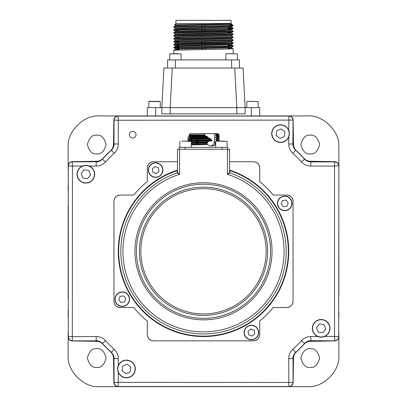 <?xml version="1.0" encoding="UTF-8"?>
<svg xmlns="http://www.w3.org/2000/svg" width="407" height="407" viewBox="0 0 407 407"><rect width="100%" height="100%" fill="white"/><g stroke="black" fill="none" stroke-linecap="round" stroke-linejoin="round"><path stroke-width="0.61" d="M310.256 153.907C305.825 154.441 302.701 151.318 300.885 144.536C302.701 137.754 305.825 134.631 310.256 135.165C314.687 134.631 317.811 137.754 319.627 144.536C317.811 151.318 314.687 154.441 310.256 153.907M310.256 367.419C305.825 367.953 302.701 364.83 300.885 358.048C302.701 351.266 305.825 348.143 310.256 348.677C314.687 348.143 317.811 351.266 319.627 358.048C317.811 364.83 314.687 367.953 310.256 367.419M96.744 153.907C92.313 154.441 89.189 151.318 87.373 144.536C89.189 137.754 92.313 134.631 96.744 135.165C101.175 134.631 104.299 137.754 106.115 144.536C104.299 151.318 101.175 154.441 96.744 153.907M96.744 367.419C92.313 367.953 89.189 364.83 87.373 358.048C89.189 351.266 92.313 348.143 96.744 348.677C101.175 348.143 104.299 351.266 106.115 358.048C104.299 364.83 101.175 367.953 96.744 367.419M68.142 332.656L68.142 336.742A4.167 4.167 0 0 0 72.232 340.908L96.78 341.336A8.328 8.328 0 0 1 102.762 344.022A136.92 136.92 0 0 0 110.77 352.03A8.328 8.328 0 0 1 113.456 358.012L113.884 382.56A4.167 4.167 0 0 0 118.05 386.65L118.122 386.65A4.167 4.167 0 0 1 113.955 382.483L113.955 358.613A8.328 8.328 0 0 0 111.238 352.462A136.92 136.92 0 0 1 102.33 343.554A8.328 8.328 0 0 0 96.179 340.837L72.309 340.837A4.167 4.167 0 0 1 68.142 336.67L68.142 355.413C66.743 370.869 83.923 388.044 99.379 386.65L122.064 386.65M68.142 355.413A31.237 31.237 0 0 0 68.142 355.754M99.038 386.65A31.237 31.237 0 0 0 99.379 386.65M99.379 115.934C83.923 114.535 66.743 131.715 68.142 147.171L68.142 165.914A4.167 4.167 0 0 1 72.309 161.747L96.179 161.747A8.328 8.328 0 0 0 102.33 159.03A136.92 136.92 0 0 1 111.238 150.122A8.328 8.328 0 0 0 113.955 143.971L113.955 120.101A4.167 4.167 0 0 1 118.122 115.934L99.379 115.934A31.237 31.237 0 0 0 99.038 115.934M68.142 146.83A31.237 31.237 0 0 0 68.142 147.171M338.858 169.928L338.858 165.842A4.167 4.167 0 0 0 334.768 161.676L310.22 161.248A8.328 8.328 0 0 1 304.238 158.562A136.92 136.92 0 0 0 296.23 150.554A8.328 8.328 0 0 1 293.544 144.571L293.116 120.024A4.167 4.167 0 0 0 288.95 115.934L288.878 115.934A4.167 4.167 0 0 1 293.045 120.101L293.045 143.971A8.328 8.328 0 0 0 295.762 150.122A136.92 136.92 0 0 1 304.67 159.03A8.328 8.328 0 0 0 310.821 161.747L334.691 161.747A4.167 4.167 0 0 1 338.858 165.914L338.858 147.171C340.257 131.715 323.077 114.535 307.621 115.934L118.05 115.934A4.167 4.167 0 0 0 113.884 120.024L113.456 144.571A8.328 8.328 0 0 1 110.77 150.554A136.92 136.92 0 0 0 102.762 158.562A8.328 8.328 0 0 1 96.78 161.248L72.232 161.676A4.167 4.167 0 0 0 68.142 165.842L68.142 169.856M68.142 309.854L68.142 317.638M68.142 205.698L68.142 298.789M68.142 184.875L68.142 190.68M338.858 147.171A31.237 31.237 0 0 0 338.858 146.83M307.962 115.934A31.237 31.237 0 0 0 307.621 115.934M284.864 386.65L307.621 386.65C323.077 388.044 340.257 370.869 338.858 355.413L338.858 336.67A4.167 4.167 0 0 1 334.691 340.837L310.821 340.837A8.328 8.328 0 0 0 304.67 343.554A136.92 136.92 0 0 1 295.762 352.462A8.328 8.328 0 0 0 293.045 358.613L293.045 382.483A4.167 4.167 0 0 1 288.878 386.65L288.95 386.65A4.167 4.167 0 0 0 293.116 382.56L293.544 358.012A8.328 8.328 0 0 1 296.23 352.03A136.92 136.92 0 0 0 304.238 344.022A8.328 8.328 0 0 1 310.22 341.336L334.768 340.908A4.167 4.167 0 0 0 338.858 336.742L338.858 332.728M307.621 386.65A31.237 31.237 0 0 0 307.962 386.65M338.858 355.754A31.237 31.237 0 0 0 338.858 355.413M338.858 192.73L338.858 184.946M338.858 296.886L338.858 203.795M338.858 317.709L338.858 311.904M262.062 386.65L269.846 386.65M157.906 386.65L250.997 386.65M137.083 386.65L142.888 386.65M129.365 134.753A3.124 3.124 0 0 0 129.574 133.521M170.177 113.853L170.177 107.606L236.823 107.606L234.747 68.04L243.065 68.04L245.141 107.606L236.823 107.606L236.823 113.853L161.859 113.853L161.859 107.606L163.935 68.04L234.747 68.04M172.253 68.04L170.177 107.606L155.606 107.606L155.606 115.934M236.823 113.853L245.141 113.853L245.141 107.606L259.727 107.606L259.727 115.934M147.273 115.934L147.273 107.606L155.606 107.606M159.244 101.358L151.77 101.358M151.923 101.358L149.043 101.358M152.249 101.358L154.085 101.358M249.796 101.358L252.543 101.358M228.973 53.668L231.72 53.668M181.115 59.915L181.115 53.877L169.658 53.877L178.18 53.668M178.785 47.568L176.913 47.512M233.175 45.828L233.165 46.271L224.196 46.632L173.825 47.726L173.835 47.283L182.779 46.922L224.481 46.195L233.175 45.828L228.251 45.553M173.825 53.668L173.835 50.219L224.481 49.13L233.175 48.764L228.2 48.489M173.825 47.726L178.79 48.001M230.448 24.506L232.504 24.888L227.935 25.555L182.804 26.369L173.835 26.73L173.825 27.167L175.397 28.088L231.603 26.618L231.614 27.31L175.397 28.765L175.386 28.073M231.715 25.555C238.466 25.85 222.853 26.145 203.5 26.44L173.825 27.172M233.175 28.21L233.165 28.653L224.216 29.014L173.825 30.108L173.835 29.665L182.779 29.304L224.481 28.576L233.175 28.21L228.556 27.946M173.825 30.108L178.485 30.372M233.175 31.146L233.165 31.588L224.216 31.95L173.825 33.043L173.835 32.601L182.779 32.239L233.175 31.146L231.603 30.23M173.825 33.043L175.397 33.959L223.092 32.85L231.603 32.489L228.485 32.255M233.175 34.081L233.165 34.524L224.216 34.885L173.825 35.979L173.835 35.536L182.779 35.175L233.175 34.081L231.603 33.165L175.397 34.636L175.386 33.944M173.825 35.979L175.397 36.895L231.614 35.414L231.614 36.116L223.377 36.482L175.397 37.571L173.835 38.472L224.481 37.383L233.175 37.017L231.603 36.101M233.175 37.017L233.165 37.459L224.216 37.82L173.825 38.919L173.835 38.472M173.825 38.919L175.397 39.83M178.683 41.692L176.913 41.636M233.175 39.952L233.165 40.4L224.216 40.756L173.825 41.855L173.835 41.412L182.779 41.051L233.175 39.952L231.603 39.041L183.908 40.145L175.397 40.507L173.835 41.412M173.825 41.855L178.688 42.125M178.734 44.633L176.913 44.572M233.175 42.893L233.165 43.335L224.216 43.697L173.825 44.79L173.835 44.348L182.779 43.987L233.175 42.893L231.603 41.977M173.825 44.79L178.739 45.06M227.935 25.555L233.175 25.555L231.603 26.618M228.551 28.373L230.087 28.424M231.095 23.474L231.095 20.35L175.905 20.35L175.905 23.474L231.095 23.474L231.614 24.369L183.908 25.468L175.397 25.824L173.835 26.73M175.905 23.474L174.664 24.72L231.614 23.993M175.386 25.834L175.386 25.137L183.623 24.771L225.066 23.993M233.165 28.653L231.603 29.553L231.614 30.245L223.377 30.611L175.397 31.7L175.386 31.008L223.092 29.915L231.603 29.553L228.536 29.319M175.386 36.884L175.386 37.586L178.617 37.81M175.386 40.512L175.386 39.82L183.623 39.454L231.603 38.365L231.614 39.052M173.835 41.865L175.397 42.766L223.092 41.662L231.603 41.3L233.165 40.4M231.614 41.295L231.614 41.987L223.377 42.353L175.397 43.442L175.386 42.755M178.77 46.627L175.386 46.393L175.386 45.691L231.614 44.221M233.165 43.335L231.603 44.236L231.614 44.923L183.908 46.022L175.397 46.378L173.835 47.283M233.165 28.195L231.614 27.31M173.835 47.736L175.397 48.642L231.614 47.161L231.614 47.863L181.944 49.003L175.397 49.318L178.821 49.562M204.98 25.081L204.986 25.987M204.991 26.414L204.991 27.315M205.006 29.35L205.006 30.25M205.011 30.952L205.016 31.858M205.036 35.221L205.042 36.121M205.067 41.092L205.072 41.992M205.072 42.694L205.077 43.6M205.082 44.032L205.087 44.933M205.097 46.968L205.103 47.868M205.103 48.57L205.108 49.471M239.423 68.04L239.423 59.915L231.614 59.915L231.614 68.04M167.577 59.915L167.577 68.04L167.577 59.915L231.614 59.915M201.892 49.522L201.897 48.621M201.897 47.919L201.903 47.019M201.913 44.984L201.918 44.078M201.923 43.651L201.928 42.75M201.928 42.048L201.933 41.143M201.958 36.172L201.964 35.272M201.984 31.904L201.989 31.003M201.989 30.301L201.994 29.396M202.004 27.366L202.009 26.46M202.014 26.033L202.02 25.132M136.03 134.676A3.332 3.332 0 0 0 132.697 131.344A3.332 3.332 0 0 0 129.365 134.676A3.332 3.332 0 0 0 132.697 138.009A3.332 3.332 0 0 0 136.03 134.676M259.88 320.858A0.417 0.417 0 0 0 259.727 321.184A0.417 0.417 0 0 1 259.88 320.858A89.545 89.545 0 0 0 273.066 307.672A0.417 0.417 0 0 1 273.392 307.519A0.417 0.417 0 0 0 273.066 307.672A0.417 0.417 0 0 1 273.392 307.519L286.798 307.519A6.247 6.247 0 0 0 293.045 301.272L293.045 201.312L293.045 301.272C292.648 305.036 290.567 307.122 286.798 307.519M273.066 194.912A0.417 0.417 0 0 0 273.392 195.065A0.417 0.417 0 0 1 273.066 194.912A89.545 89.545 0 0 0 259.88 181.726A0.417 0.417 0 0 1 259.727 181.4A0.417 0.417 0 0 0 259.88 181.726A0.417 0.417 0 0 1 259.727 181.4L259.727 167.994A6.247 6.247 0 0 0 253.48 161.747C257.244 162.144 259.33 164.225 259.727 167.994M177.467 161.747L153.52 161.747A6.247 6.247 0 0 0 147.273 167.994C147.67 164.225 149.756 162.144 153.52 161.747M147.12 181.726A0.417 0.417 0 0 0 147.273 181.4A0.417 0.417 0 0 1 147.12 181.726A89.545 89.545 0 0 0 133.934 194.912A0.417 0.417 0 0 1 133.608 195.065L120.202 195.065A6.247 6.247 0 0 0 113.955 201.312L113.955 301.272L113.955 201.312C114.352 197.548 116.433 195.462 120.202 195.065M153.52 340.837L253.48 340.837L153.52 340.837C149.756 340.44 147.67 338.354 147.273 334.59L147.273 321.184L147.273 334.59A6.247 6.247 0 0 0 153.52 340.837L253.48 340.837A6.247 6.247 0 0 0 259.727 334.59C259.33 338.354 257.244 340.44 253.48 340.837M113.955 143.971L114.102 120.101C114.331 117.648 115.669 116.305 118.122 116.081L288.878 116.081C291.331 116.305 292.669 117.648 292.898 120.101L118.264 120.243L118.264 143.971A12.642 12.642 0 0 1 114.143 153.312A132.611 132.611 0 0 0 105.52 161.935A12.642 12.642 0 0 1 96.179 166.056L89.214 166.056M113.955 120.101L118.264 120.243L118.122 115.934L288.878 115.934L288.736 130.265A8.852 8.852 0 0 1 283.928 141.814A8.852 8.852 0 0 1 272.369 137.011A8.852 8.852 0 0 1 277.172 125.453A8.852 8.852 0 0 1 288.731 130.255A8.852 8.852 0 0 1 283.928 141.814A8.852 8.852 0 0 1 272.369 137.011M293.045 120.101L292.898 143.971A8.476 8.476 0 0 0 295.665 150.234A136.772 136.772 0 0 1 304.558 159.127A8.476 8.476 0 0 0 310.821 161.894L334.691 161.894L334.549 166.056L310.821 166.056A12.642 12.642 0 0 1 301.48 161.935A132.611 132.611 0 0 0 292.857 153.312A12.642 12.642 0 0 1 288.736 143.971L288.736 137.006M334.691 161.747L334.691 161.894C337.144 162.123 338.487 163.461 338.71 165.914L334.549 166.056L334.549 336.528L338.71 336.67C338.487 339.123 337.144 340.461 334.691 340.69L334.549 336.528L324.527 336.528M134.631 365.567A8.852 8.852 0 0 0 123.072 360.77A8.852 8.852 0 0 0 118.269 372.329A8.852 8.852 0 0 1 123.072 360.77A8.852 8.852 0 0 1 134.631 365.567A8.852 8.852 0 0 1 129.828 377.131A8.852 8.852 0 0 1 118.269 372.329L118.264 382.341L292.898 382.483C292.669 384.936 291.331 386.274 288.878 386.502L118.122 386.502C115.669 386.274 114.331 384.936 114.102 382.483L113.955 358.613M334.691 340.837L310.821 340.69A8.476 8.476 0 0 0 304.558 343.452A136.772 136.772 0 0 1 295.665 352.35A8.476 8.476 0 0 0 292.898 358.613L288.736 358.613L288.878 386.65L118.122 386.65L118.264 382.341L113.955 382.483M338.858 165.914L338.71 336.67L338.858 165.914M89.219 182.422A8.852 8.852 0 0 0 94.022 170.864A8.852 8.852 0 0 0 82.463 166.061A8.852 8.852 0 0 1 94.022 170.864A8.852 8.852 0 0 1 89.219 182.422A8.852 8.852 0 0 1 77.661 177.62A8.852 8.852 0 0 1 82.463 166.061L72.451 166.056L72.309 340.69C69.856 340.461 68.513 339.123 68.29 336.67L68.29 165.914C68.513 163.461 69.856 162.123 72.309 161.894L96.179 161.747M133.934 307.672A0.417 0.417 0 0 0 133.608 307.519L120.202 307.519C116.433 307.122 114.352 305.036 113.955 301.272A6.247 6.247 0 0 0 120.202 307.519L133.608 307.519A0.417 0.417 0 0 1 133.934 307.672A89.545 89.545 0 0 0 147.12 320.858A0.417 0.417 0 0 1 147.273 321.184L147.273 334.59M118.264 365.578L118.264 358.613A12.642 12.642 0 0 0 114.143 349.272A132.611 132.611 0 0 1 105.52 340.649A12.642 12.642 0 0 0 96.179 336.528L68.29 336.67L68.29 165.914L72.451 166.056L72.309 161.747M147.273 181.4L147.273 167.994L147.273 181.4M229.533 161.747L253.48 161.747L229.533 161.747M273.392 195.065L286.798 195.065C290.567 195.462 292.648 197.548 293.045 201.312A6.247 6.247 0 0 0 286.798 195.065L273.392 195.065M259.727 321.184L259.727 334.59L259.727 321.184M229.818 170.64L229.813 172.914A82.672 82.672 0 0 1 203.5 333.964A82.672 82.672 0 0 1 177.187 172.919L177.187 172.914A0.417 0.417 180 0 0 177.467 172.517L179.553 174.344L177.187 172.919L177.182 170.64A84.839 84.839 0 0 0 203.5 336.131A84.839 84.839 0 0 0 229.818 170.64L229.533 170.223M229.813 172.914L229.813 172.919A0.417 0.417 54.3 0 1 229.528 172.527L227.447 174.344L227.447 149.252L229.533 149.252L229.533 172.517A0.417 0.417 0 0 0 229.813 172.914L227.447 174.344A80.591 80.591 0 0 1 203.5 331.883A80.591 80.591 0 0 1 179.553 174.344L179.553 149.252L227.447 149.252M113.955 201.312L113.955 301.272M133.934 194.912A0.417 0.417 0 0 1 133.608 195.065M293.045 301.272L293.045 201.312M177.467 172.517L177.467 149.252L179.553 149.252M177.182 170.64L177.467 170.223M218.549 141.132L224.267 141.132M222.09 141.132L219.231 141.132M215.685 144.358L214.438 145.385L212.556 145.92L210.378 145.92C212.398 145.874 213.68 144.739 214.214 142.521L214.693 139.459L214.738 133.633L190.323 133.633L189.306 134.778L204.67 134.778L204.283 133.633M219.317 139.952L216.555 140.161L216.483 140.786L219.327 140.583L219.327 139.962L218.208 139.311L215.995 139.138M209.63 145.92L207.545 144.561L191.315 144.938M198.672 139.153L198.672 139.952M198.672 141.204L198.672 142.038M198.672 143.289L198.672 144.119M188.614 140.456L187.673 141.005L188.614 140.456M191.315 141.392L211.976 140.914L212.113 140.293L189.163 140.858L189.092 141.483M189.163 140.858L190.206 140.217L203.5 139.845L211.019 139.667L212.113 140.293M209.651 138.268L189.306 138.767L189.275 139.392L210.495 138.868L208.196 137.652L190.308 138.131L189.321 137.307L207.55 136.854L206.608 136.253L189.316 136.686L189.321 137.307M189.306 138.767L190.308 138.131M204.884 135.465L190.298 135.862L189.306 135.226L204.706 134.829L205.072 135.643L206.608 136.253M189.316 136.686L190.298 136.045L205.072 135.643M217.659 137.149L215.751 137.434L216.672 136.615L219.327 136.416L218.208 137.067L215.751 137.251M218.208 137.225L219.327 137.881L216.677 138.075L215.751 137.434M212.556 145.92L210.378 145.92M215.781 142.516L215.639 143.137L214.835 143.717L215.44 144.363M214.835 143.717L215.685 143.686M215.685 141.819L215.415 141.611L215.69 141.28M189.484 134.58L188.945 135.511L189.748 136.136L188.197 136.925L187.983 137.525L188.899 138.324L187.703 138.94L187.673 139.54L188.802 140.344M189.972 139.866L188.309 139.891M218.208 134.987L219.042 134.498L218.183 133.633L215.695 133.633L216.529 134.62C219.922 134.539 219.872 134.458 216.371 134.376M217.659 135.068L219.327 135.796L216.666 135.994L216.672 136.615M215.7 134.961C219.032 135.093 219.047 135.221 215.735 135.353L216.529 134.62M216.666 135.994L215.735 135.353M215.746 134.778C219.032 134.91 219.032 135.038 215.735 135.17M215.695 133.633L214.738 133.633M214.759 137.164L215.908 137.144M189.306 135.226L189.306 134.778M196.327 144.175L196.327 143.34M196.327 142.094L196.327 141.26M196.327 140.013L196.327 139.179M214.316 142.521L214.316 142.206M215.242 143.356L215.242 143.702M215.242 144.231L215.242 144.643M197.217 139.158L197.217 139.988M197.217 141.239L197.217 142.074M197.217 143.32L197.217 144.154M194.368 137.8L201.806 137.8M190.323 133.633L189.962 133.633L189.962 134.04M191.315 144.332L206.766 143.936L207.55 142.481L191.315 142.857M207.545 144.561L206.766 143.936M191.259 140.171L191.321 139.311M179.136 147.38L179.136 149.252L179.136 147.38L222.034 147.38L222.034 149.252M227.864 149.252L227.864 147.38L222.034 147.38M216.555 140.161L215.685 139.52L218.208 139.311M216.677 138.075L216.661 138.695L219.327 138.497L219.327 137.881M215.685 139.52L216.661 138.695M214.286 142.196L215.685 142.501M215.929 141.132L216.483 140.786M215.272 144.164L214.438 145.385M215.685 142.521L214.214 142.521M207.341 137.49L207.611 137.668M209.381 138.894L210.45 139.682M210.806 140.944L208.47 141.132L206.807 141.85M206.14 143.132L206.145 143.946M210.495 138.868L211.019 139.667M207.55 136.854L208.196 137.652M207.926 137.474L190.308 137.948M190.206 140.217L189.275 139.392M191.315 143.478L207.346 143.106M191.315 142.247L207.433 141.834L207.55 142.481M208.47 141.132L209.488 141.132L207.433 141.834M196.652 141.249L196.785 141.55L196.327 141.55M181.812 141.132L191.315 141.341L181.812 141.132M188.502 141.132L184.727 141.132M182.682 141.132L181.568 141.132M90.568 174.868L88.751 170.462L84.02 169.836L81.115 173.616L82.936 178.022L87.663 178.648L90.568 174.868M279.924 138.36L284.33 136.538L284.956 131.812L281.176 128.907L276.77 130.728L276.144 135.455L279.924 138.36M317.781 320.161A8.852 8.852 0 0 1 329.339 324.964A8.852 8.852 0 0 1 324.537 336.523A8.852 8.852 0 0 1 312.978 331.72A8.852 8.852 0 0 1 317.781 320.161A8.852 8.852 0 0 0 312.978 331.72A8.852 8.852 0 0 0 324.537 336.523M316.432 327.716L318.249 332.122L322.98 332.748L325.885 328.968L324.064 324.562L319.337 323.936L316.432 327.716M130.856 367.129L127.076 364.224L122.67 366.041L122.044 370.772L125.824 373.677L130.23 371.856L130.856 367.129M149.878 174.588A7.29 7.29 0 0 1 151.094 164.352A7.29 7.29 0 0 1 161.33 165.563A7.29 7.29 0 0 1 160.114 175.799A7.29 7.29 0 0 1 149.878 174.588A7.29 7.29 0 0 0 160.114 175.799A7.29 7.29 0 0 0 161.33 165.563M156.12 173.621L158.928 171.403L158.415 167.857L155.092 166.534L152.279 168.747L152.793 172.293L156.12 173.621M280.204 197.67A7.29 7.29 0 0 1 290.44 198.886A7.29 7.29 0 0 1 289.229 209.122A7.29 7.29 0 0 1 278.993 207.906A7.29 7.29 0 0 1 280.204 197.67A7.29 7.29 0 0 0 278.993 207.906A7.29 7.29 0 0 0 289.229 209.122M283.389 206.72L286.93 206.207L288.258 202.884L286.045 200.071L282.499 200.585L281.171 203.912L283.389 206.72M257.122 327.996A7.29 7.29 0 0 1 255.906 338.232A7.29 7.29 0 0 1 245.67 337.021A7.29 7.29 0 0 1 246.886 326.785A7.29 7.29 0 0 1 257.122 327.996A7.29 7.29 0 0 0 246.886 326.785A7.29 7.29 0 0 0 245.67 337.021M254.721 333.832L254.207 330.291L250.88 328.963L248.072 331.181L248.585 334.722L251.908 336.05L254.721 333.832M126.796 304.909A7.29 7.29 0 0 1 116.56 303.698A7.29 7.29 0 0 1 117.771 293.462A7.29 7.29 0 0 1 128.007 294.673A7.29 7.29 0 0 1 126.796 304.909A7.29 7.29 0 0 0 128.007 294.673A7.29 7.29 0 0 0 117.771 293.462M120.955 302.513L124.501 301.999L125.829 298.672L123.611 295.858L120.07 296.377L118.742 299.7L120.955 302.513M251.394 115.934L251.394 107.606M160.292 107.606L160.292 101.567L148.835 101.567L148.835 107.606M258.165 107.606L258.165 101.567L246.917 101.358L246.708 107.606M237.342 59.915L237.342 53.877L226.094 53.668M175.386 59.915L175.386 68.04M293.045 143.971L288.736 143.971M295.762 150.122L292.857 153.312M304.67 159.03L301.48 161.935M310.821 161.747L310.821 166.056M310.821 340.837L310.821 336.528L317.786 336.528M304.67 343.554L301.48 340.649A12.642 12.642 0 0 1 310.821 336.528M295.762 352.462L292.857 349.272A132.611 132.611 0 0 0 301.48 340.649M288.736 358.613A12.642 12.642 0 0 1 292.857 349.272M293.045 358.613L293.045 382.483M111.238 352.462L111.335 352.35A136.772 136.772 0 0 1 102.442 343.452L102.33 343.554M118.264 358.613L114.102 358.613A8.476 8.476 0 0 0 111.335 352.35L114.143 349.272M96.179 340.837L72.309 340.837M105.52 340.649L102.442 343.452A8.476 8.476 0 0 0 96.179 340.69L96.179 336.528M102.33 159.03L102.442 159.127A136.772 136.772 0 0 1 111.335 150.234L111.238 150.122M96.179 166.056L96.179 161.894A8.476 8.476 0 0 0 102.442 159.127L105.52 161.935M114.143 153.312L111.335 150.234A8.476 8.476 0 0 0 114.102 143.971L118.264 143.971M229.533 170.111A85.256 85.256 0 0 1 203.5 336.548A85.256 85.256 0 0 1 177.467 170.111M272.044 251.292A68.544 68.544 0 0 1 203.5 319.836A68.544 68.544 0 0 1 134.956 251.292A68.544 68.544 0 0 1 203.5 182.748A68.544 68.544 0 0 1 272.044 251.292M136.431 251.292A67.069 67.069 0 0 0 203.5 318.36A67.069 67.069 0 0 0 270.569 251.292A67.069 67.069 0 0 0 203.5 184.223A67.069 67.069 0 0 0 136.431 251.292M139.377 251.292A64.123 64.123 0 0 1 203.5 187.169A64.123 64.123 0 0 1 267.623 251.292A64.123 64.123 0 0 1 203.5 315.415A64.123 64.123 0 0 1 139.377 251.292M266.153 251.292A62.653 62.653 0 0 0 203.5 188.639A62.653 62.653 0 0 0 140.847 251.292A62.653 62.653 0 0 0 203.5 313.945A62.653 62.653 0 0 0 266.153 251.292M227.137 147.38L227.137 141.341L215.888 141.132M203.5 139.845L203.5 140.481M189.962 135.857L188.965 135.526M184.966 149.252L184.966 147.38M82.545 166.254A8.644 8.644 0 0 0 77.854 177.544A8.644 8.644 0 0 0 89.143 182.229A8.644 8.644 0 0 0 93.829 170.94A8.644 8.644 0 0 0 82.545 166.254M288.538 130.337A8.644 8.644 0 0 0 277.248 125.646A8.644 8.644 0 0 0 272.563 136.935A8.644 8.644 0 0 0 283.852 141.621A8.644 8.644 0 0 0 288.538 130.337M324.455 336.33A8.644 8.644 0 0 0 329.146 325.04A8.644 8.644 0 0 0 317.857 320.355A8.644 8.644 0 0 0 313.171 331.644A8.644 8.644 0 0 0 324.455 336.33M118.462 372.247A8.644 8.644 0 0 0 129.752 376.938A8.644 8.644 0 0 0 134.437 365.649A8.644 8.644 0 0 0 123.148 360.963A8.644 8.644 0 0 0 118.462 372.247M161.162 165.695A7.082 7.082 0 0 0 151.221 164.514A7.082 7.082 0 0 0 150.046 174.461A7.082 7.082 0 0 0 159.987 175.636A7.082 7.082 0 0 0 161.162 165.695M289.097 208.954A7.082 7.082 0 0 0 290.277 199.013A7.082 7.082 0 0 0 280.331 197.838A7.082 7.082 0 0 0 279.156 207.779A7.082 7.082 0 0 0 289.097 208.954M245.838 336.889A7.082 7.082 0 0 0 255.779 338.069A7.082 7.082 0 0 0 256.954 328.123A7.082 7.082 0 0 0 247.013 326.948A7.082 7.082 0 0 0 245.838 336.889M117.903 293.625A7.082 7.082 0 0 0 116.723 303.571A7.082 7.082 0 0 0 126.669 304.746A7.082 7.082 0 0 0 127.844 294.805A7.082 7.082 0 0 0 117.903 293.625M169.658 59.915L169.867 53.668M225.885 59.915L225.885 53.877M233.165 31.588L231.603 32.489L231.614 33.181M228.19 49.038L228.205 48.092M228.22 47.39L228.235 46.53M178.698 42.526L178.678 41.58M178.622 38.217L178.607 37.358M178.49 30.79L178.475 29.843M231.603 47.848L233.165 48.748M175.386 48.626L175.386 49.323L173.835 50.219M233.165 45.813L231.603 44.912M173.835 44.348L175.397 43.442M173.835 35.536L175.397 34.636M173.835 32.601L175.397 31.7M173.835 29.665L175.397 28.765M232.463 24.858L231.603 24.359M174.664 24.725L175.397 25.153M173.835 30.123L175.397 31.024M233.165 34.524L231.603 35.429M233.165 37.459L231.603 38.365M173.835 44.801L175.397 45.706M233.165 46.271L231.603 47.171M232.504 24.888L233.175 25.555M233.175 48.764L233.175 53.668M215.685 147.38L215.685 141.341M219.327 135.796L219.327 136.416M191.422 139.311L191.422 140.161M191.422 141.392L191.422 142.247M191.422 143.473L191.422 144.327M215.578 141.346L215.578 141.605M215.578 143.172L215.578 143.691M189.962 135.648L189.962 136.264M189.962 137.724L189.962 138.349M196.785 141.55L196.785 142.084M196.785 143.33L196.785 144.164M191.315 147.38L191.315 141.341M179.863 147.38L179.863 141.341"/></g></svg>
